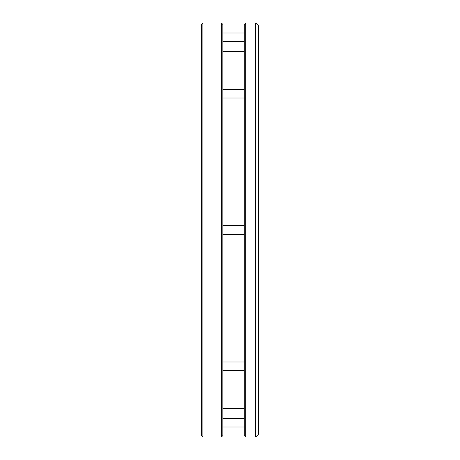 <?xml version="1.0" encoding="UTF-8"?>
<svg xmlns="http://www.w3.org/2000/svg" width="460" height="460" viewBox="0 0 460 460"><rect width="100%" height="100%" fill="white"/><g stroke="black" fill="none" stroke-linecap="round" stroke-linejoin="round"><path stroke-width="0.69" d="M255.697 23L258.555 25.858L258.555 434.142L255.697 437L255.697 23L245.703 23L245.703 437L255.697 437M245.703 437L244.277 435.574L244.277 24.426L245.703 23M202.877 230L202.877 437L221.433 437L221.433 23L202.877 23L202.877 230M202.877 437L201.445 435.574L201.445 24.426L202.877 23M221.433 23L222.864 24.426L222.864 435.574L221.433 437M244.277 89.441L222.864 89.441M244.277 51.554L222.864 51.554M244.277 408.445L222.864 408.445M222.864 41.561L244.277 41.561M222.864 32.993L244.277 32.993M222.864 427.006L244.277 427.006M222.864 418.439L244.277 418.439M222.864 370.559L244.277 370.559M222.864 361.991L244.277 361.991M222.864 234.284L244.277 234.284M222.864 225.716L244.277 225.716M222.864 98.009L244.277 98.009"/></g></svg>
